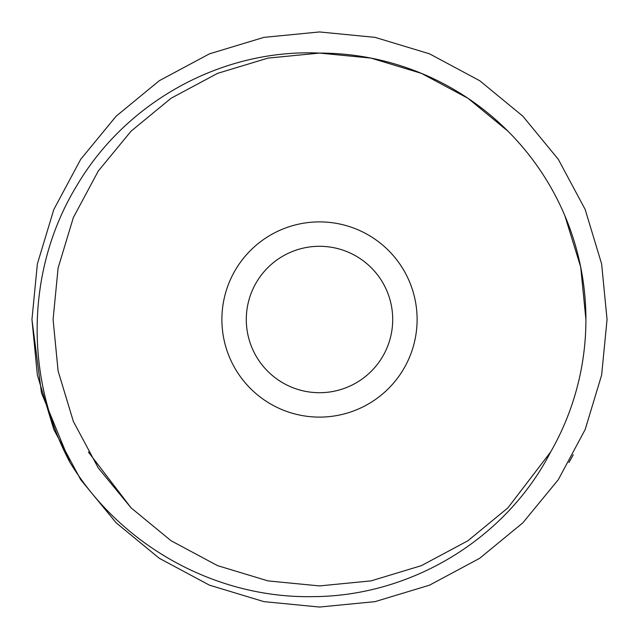 <?xml version="1.0" encoding="UTF-8"?>
<svg xmlns="http://www.w3.org/2000/svg" width="639" height="639" viewBox="0 0 639 639"><rect width="100%" height="100%" fill="white"/><g stroke="black" fill="none" stroke-linecap="round" stroke-linejoin="round"><path stroke-width="0.96" d="M221.893 319.5A97.607 97.607 0 0 1 319.5 221.893A97.607 97.607 0 0 1 417.107 319.5A97.607 97.607 0 0 1 319.5 417.107A97.607 97.607 0 0 1 221.893 319.5A97.607 97.607 0 0 1 319.5 221.893A97.607 97.607 0 0 1 417.107 319.5M319.5 585.915L370.979 580.899L421.452 565.635L467.94 540.738L507.885 507.885L550.618 452.021L507.885 507.885L467.94 540.738L421.452 565.635L370.979 580.899L319.5 585.915L268.021 580.899L217.548 565.635L171.06 540.738L131.115 507.885L98.262 467.94L73.365 421.452L58.101 370.979L53.085 319.5L58.101 370.979L73.365 421.452L98.262 467.94L131.115 507.885L171.06 540.738L217.548 565.635L268.021 580.899L319.5 585.915L370.979 580.899L421.452 565.635L467.94 540.738L507.885 507.885L550.618 452.021L507.885 507.885L467.94 540.738L421.452 565.635L370.979 580.899L319.5 585.915L268.021 580.899L217.548 565.635L171.06 540.738L131.115 507.885L98.262 467.94L73.365 421.452L58.101 370.979L53.085 319.5L58.101 370.979L73.365 421.452L98.262 467.94L131.115 507.885L171.06 540.738L217.548 565.635L268.021 580.899L319.5 585.915L370.979 580.899L421.452 565.635L467.94 540.738L507.885 507.885L550.618 452.021L507.885 507.885L467.94 540.738L421.452 565.635L370.979 580.899L319.5 585.915L268.021 580.899L217.548 565.635L171.06 540.738L131.115 507.885L98.262 467.94L73.365 421.452L58.101 370.979L53.085 319.5L58.101 370.979L73.365 421.452L98.262 467.94L131.115 507.885L98.262 467.94L73.365 421.452L58.101 370.979L53.085 319.5L58.101 370.979L73.365 421.452L98.262 467.94L131.115 507.885L171.06 540.738L217.548 565.635L268.021 580.899L319.5 585.915L370.979 580.899L421.452 565.635L467.94 540.738L507.885 507.885L550.618 452.021L507.885 507.885L467.94 540.738L421.452 565.635L370.979 580.899L319.5 585.915L268.021 580.899L217.548 565.635L171.06 540.738L131.115 507.885L98.262 467.94L73.365 421.452L58.101 370.979L53.085 319.5L58.101 370.979L73.365 421.452L98.262 467.94L131.115 507.885L171.06 540.738L217.548 565.635L268.021 580.899L319.5 585.915L370.979 580.899L421.452 565.635L467.94 540.738L507.885 507.885L550.618 452.021L507.885 507.885L467.94 540.738L421.452 565.635L370.979 580.899L319.5 585.915L370.979 580.899L421.452 565.635L467.94 540.738L507.885 507.885L550.618 452.021L507.885 507.885L467.94 540.738L421.452 565.635L370.979 580.899L319.5 585.915L268.021 580.899L217.548 565.635L171.06 540.738L131.115 507.885L98.262 467.94L73.365 421.452L58.101 370.979L53.085 319.5L58.101 370.979L73.365 421.452L98.262 467.94L131.115 507.885L171.06 540.738L217.548 565.635L268.021 580.899L319.5 585.915L370.979 580.899L421.452 565.635L467.94 540.738L507.885 507.885L550.618 452.021L507.885 507.885L467.94 540.738L421.452 565.635L370.979 580.899L319.5 585.915L268.021 580.899L217.548 565.635L171.06 540.738L131.115 507.885L98.262 467.94L73.365 421.452L58.101 370.979L53.085 319.5L58.101 370.979L73.365 421.452L98.262 467.94L131.115 507.885L171.06 540.738L217.548 565.635L268.021 580.899L319.5 585.915L370.979 580.899L421.452 565.635L467.94 540.738L507.885 507.885L550.618 452.021L507.885 507.885L467.94 540.738L421.452 565.635L370.979 580.899L319.5 585.915L268.021 580.899L217.548 565.635L171.06 540.738L131.115 507.885L98.262 467.94L73.365 421.452L58.101 370.979L53.085 319.5L58.101 370.979L73.365 421.452L98.262 467.94L131.115 507.885L171.06 540.738L217.548 565.635L268.021 580.899L319.5 585.915L370.979 580.899L421.452 565.635L467.94 540.738L507.885 507.885L550.618 452.021L507.885 507.885L467.94 540.738L421.452 565.635L370.979 580.899L319.5 585.915L268.021 580.899L217.548 565.635L171.06 540.738L131.115 507.885L98.262 467.94L73.365 421.452L58.101 370.979L53.085 319.5L58.101 268.021L73.365 217.548L98.262 171.06L131.115 131.115L171.06 98.262L217.548 73.365L268.021 58.101L319.5 53.085A266.415 266.415 0 0 1 550.618 452.021L507.885 507.885L467.94 540.738L421.452 565.635L370.979 580.899L319.5 585.915L268.021 580.899L217.548 565.635L171.06 540.738L131.115 507.885L98.262 467.94L73.365 421.452L58.101 370.979L53.085 319.5L58.101 268.021L73.365 217.548L98.262 171.06L131.115 131.115L171.06 98.262L217.548 73.365L268.021 58.101L319.5 53.085L370.971 58.101L421.452 73.365L467.932 98.262L507.885 131.115M564.836 215.631L580.699 267.014L585.915 319.5M53.085 319.5L58.101 370.979L73.365 421.452L98.262 467.94L131.115 507.885L171.06 540.738L217.548 565.635L268.021 580.899L319.5 585.915L370.979 580.899L421.452 565.635L467.94 540.738L507.885 507.885L550.618 452.021L507.885 507.885L467.94 540.738L421.452 565.635L370.979 580.899L319.5 585.915L268.021 580.899L217.548 565.635L171.06 540.738L131.115 507.885L98.262 467.94L73.365 421.452L58.101 370.979L53.085 319.5L58.101 370.979L73.365 421.452L98.262 467.94L131.115 507.885L171.06 540.738L217.548 565.635L268.021 580.899L319.5 585.915L370.979 580.899L421.452 565.635L467.94 540.738L507.885 507.885L550.618 452.021L507.885 507.885L467.94 540.738L421.452 565.635L370.979 580.899L319.5 585.915L268.021 580.899L217.548 565.635L171.06 540.738L131.115 507.885L98.262 467.94L73.365 421.452L58.101 370.979L53.085 319.5L58.101 370.979L73.365 421.452L98.262 467.94L131.115 507.885L171.06 540.738L217.548 565.635L268.021 580.899L319.5 585.915L370.979 580.899L421.452 565.635L467.94 540.738L507.885 507.885L550.618 452.021L507.885 507.885L467.94 540.738L421.452 565.635L370.979 580.899L319.5 585.915L268.021 580.899L217.548 565.635L171.06 540.738L131.115 507.885L98.262 467.94L73.365 421.452L58.101 370.979L53.085 319.5L58.101 268.021L73.365 217.548L98.262 171.06L131.115 131.115L171.06 98.262L217.548 73.365L268.021 58.101L319.5 53.085L268.021 58.101L217.548 73.365L171.06 98.262L131.115 131.115L98.262 171.06L73.365 217.548L58.101 268.021L53.085 319.5L58.101 268.021L73.365 217.548L98.262 171.06L131.115 131.115L171.06 98.262L217.548 73.365L268.021 58.101L319.5 53.085L268.021 58.101L217.548 73.365L171.06 98.262L131.115 131.115L98.262 171.06L73.365 217.548L58.101 268.021L53.085 319.5L58.101 268.021L73.365 217.548L98.262 171.06L131.115 131.115L171.06 98.262L217.548 73.365L268.021 58.101L319.5 53.085L268.021 58.101L217.548 73.365L171.06 98.262L131.115 131.115L98.262 171.06L73.365 217.548L58.101 268.021L53.085 319.5L58.101 268.021L73.365 217.548L98.262 171.06L131.115 131.115L171.06 98.262L217.548 73.365L268.021 58.101L319.5 53.085L268.021 58.101L217.548 73.365L171.06 98.262L131.115 131.115L98.262 171.06L73.365 217.548L58.101 268.021L53.085 319.5L58.101 268.021L73.365 217.548L98.262 171.06L131.115 131.115L171.06 98.262L217.548 73.365L268.021 58.101L319.5 53.085L268.021 58.101L217.548 73.365L171.06 98.262L131.115 131.115L98.262 171.06L73.365 217.548L58.101 268.021L53.085 319.5L58.101 268.021L73.365 217.548L98.262 171.06L131.115 131.115L171.06 98.262L217.548 73.365L268.021 58.101L319.5 53.085L268.021 58.101L217.548 73.365L171.06 98.262L131.115 131.115L98.262 171.06L73.365 217.548L58.101 268.021L53.085 319.5L58.101 268.021L73.365 217.548L98.262 171.06L131.115 131.115L171.06 98.262L217.548 73.365L268.021 58.101L319.5 53.085L268.021 58.101L217.548 73.365L171.06 98.262L131.115 131.115L98.262 171.06L73.365 217.548L58.101 268.021L53.085 319.5L58.101 268.021L73.365 217.548L98.262 171.06L131.115 131.115L171.06 98.262L217.548 73.365L268.021 58.101L319.5 53.085L268.021 58.101L217.548 73.365L171.06 98.262L131.115 131.115L98.262 171.06L73.365 217.548L58.101 268.021L53.085 319.5L58.101 268.021L73.365 217.548L98.262 171.06L131.115 131.115L171.06 98.262L217.548 73.365L268.021 58.101L319.5 53.085L268.021 58.101L217.548 73.365L171.06 98.262L131.115 131.115L98.262 171.06L73.365 217.548L58.101 268.021L53.085 319.5L58.101 268.021L73.365 217.548L98.262 171.06L131.115 131.115L171.06 98.262L217.548 73.365L268.021 58.101L319.5 53.085L268.021 58.101L217.548 73.365L171.06 98.262L131.115 131.115L98.262 171.06L73.365 217.548L58.101 268.021L53.085 319.5L58.101 268.021L73.365 217.548L98.262 171.06L131.115 131.115L171.06 98.262L217.548 73.365L268.021 58.101L319.5 53.085L268.021 58.101L217.548 73.365L171.06 98.262L131.115 131.115L98.262 171.06L73.365 217.548L58.101 268.021L53.085 319.5L58.101 268.021L73.365 217.548L98.262 171.06L131.115 131.115L171.06 98.262L217.548 73.365L268.021 58.101L319.5 53.085C221.781 48.668 126.171 101.865 76.968 185.382C26.239 268.204 24.034 376.555 70.042 462.532L41.471 392.873L31.95 319.5L37.366 263.939L53.836 209.456L80.714 159.287L116.17 116.17L159.287 80.714L209.456 53.836L263.939 37.366L319.5 31.95L375.061 37.366L429.544 53.836L479.713 80.714L522.83 116.17L558.286 159.287L585.164 209.456L601.634 263.939L607.05 319.5L601.634 375.061L585.164 429.544L558.286 479.713L522.83 522.83L479.713 558.286L429.544 585.164L375.061 601.634L319.5 607.05L263.939 601.634L209.456 585.164L159.287 558.286L116.17 522.83L80.714 479.713L53.836 429.544L37.366 375.061L31.95 319.5L37.366 263.939L53.836 209.456L80.714 159.287L116.17 116.17L159.287 80.714L209.456 53.836L263.939 37.366L319.5 31.95L375.061 37.366L429.544 53.836L479.713 80.714L522.83 116.17L558.286 159.287L585.164 209.456L601.634 263.939L607.05 319.5L601.634 375.061L585.164 429.544L558.286 479.713L522.83 522.83L479.713 558.286L429.544 585.164L375.061 601.634L319.5 607.05L263.939 601.634L209.456 585.164L159.287 558.286L116.17 522.83L80.714 479.713L53.836 429.544L37.366 375.061L31.95 319.5L37.366 263.939L53.836 209.456L80.714 159.287L116.17 116.17L159.287 80.714L209.456 53.836L263.939 37.366L319.5 31.95L375.061 37.366L429.544 53.836L479.713 80.714L522.83 116.17L558.286 159.287L585.164 209.456L601.634 263.939L607.05 319.5L601.634 375.061L585.164 429.544L558.286 479.713L522.83 522.83L479.713 558.286L429.544 585.164L375.061 601.634L319.5 607.05L263.939 601.634L209.456 585.164L159.287 558.286L116.17 522.83L80.714 479.713L53.836 429.544L37.366 375.061L31.95 319.5L37.366 263.939L53.836 209.456L80.714 159.287L116.17 116.17L159.287 80.714L209.456 53.836L263.939 37.366L319.5 31.95L375.061 37.366L429.544 53.836L479.713 80.714L522.83 116.17L558.286 159.287L585.164 209.456L601.634 263.939L607.05 319.5L601.634 375.061L585.164 429.544L558.286 479.713L522.83 522.83L479.713 558.286L429.544 585.164L375.061 601.634L319.5 607.05L263.939 601.634L209.456 585.164L159.287 558.286L116.17 522.83L80.714 479.713L53.836 429.544L37.366 375.061L31.95 319.5L37.366 263.939L53.836 209.456L80.714 159.287L116.17 116.17L159.287 80.714L209.456 53.836L263.939 37.366L319.5 31.95L375.061 37.366L429.544 53.836L479.713 80.714L522.83 116.17L558.286 159.287L585.164 209.456L601.634 263.939L607.05 319.5L601.634 375.061L585.164 429.544L558.286 479.713L522.83 522.83L479.713 558.286L429.544 585.164L375.061 601.634L319.5 607.05L263.939 601.634L209.456 585.164L159.287 558.286L116.17 522.83L80.714 479.713L53.836 429.544L37.366 375.061L31.95 319.5L37.366 263.939L53.836 209.456L80.714 159.287L116.17 116.17L159.287 80.714L209.456 53.836L263.939 37.366L319.5 31.95L375.061 37.366L429.544 53.836L479.713 80.714L522.83 116.17L558.286 159.287L585.164 209.456L601.634 263.939L607.05 319.5L601.634 375.061L585.164 429.544L558.286 479.713L522.83 522.83L479.713 558.286L429.544 585.164L375.061 601.634L319.5 607.05L263.939 601.634L209.456 585.164L159.287 558.286L116.17 522.83L80.714 479.713L53.836 429.544L37.366 375.061L31.95 319.5L37.366 263.939L53.836 209.456L80.714 159.287L116.17 116.17L159.287 80.714L209.456 53.836L263.939 37.366L319.5 31.95L375.061 37.366L429.544 53.836L479.713 80.714L522.83 116.17L558.286 159.287L585.164 209.456L601.634 263.939L607.05 319.5L601.634 375.061L585.164 429.544L558.286 479.713L522.83 522.83L479.713 558.286L429.544 585.164L375.061 601.634L319.5 607.05L263.939 601.634L209.456 585.164L159.287 558.286L116.17 522.83L80.714 479.713L53.836 429.544L37.366 375.061L31.95 319.5L37.366 263.939L53.836 209.456L80.714 159.287L116.17 116.17L159.287 80.714L209.456 53.836L263.939 37.366L319.5 31.95L375.061 37.366L429.544 53.836L479.713 80.714L522.83 116.17L558.286 159.287L585.164 209.456L601.634 263.939L607.05 319.5L601.634 375.061L585.164 429.544L558.286 479.713L522.83 522.83L479.713 558.286L429.544 585.164L375.061 601.634L319.5 607.05L263.939 601.634L209.456 585.164L159.287 558.286L116.17 522.83L80.714 479.713L53.836 429.544L37.366 375.061L31.95 319.5L37.366 263.939L53.836 209.456L80.714 159.287L116.17 116.17L159.287 80.714L209.456 53.836L263.939 37.366L319.5 31.95L375.061 37.366L429.544 53.836L479.713 80.714L522.83 116.17L558.286 159.287L585.164 209.456L601.634 263.939L607.05 319.5L601.634 375.061L585.164 429.544L558.286 479.713L522.83 522.83L479.713 558.286L429.544 585.164L375.061 601.634L319.5 607.05L263.939 601.634L209.456 585.164L159.287 558.286L116.17 522.83L80.714 479.713L53.836 429.544L37.366 375.061L31.95 319.5L37.366 263.939L53.836 209.456L80.714 159.287L116.17 116.17L159.287 80.714L209.456 53.836L263.939 37.366L319.5 31.95L375.061 37.366L429.544 53.836L479.713 80.714L522.83 116.17L558.286 159.287L585.164 209.456L601.634 263.939L607.05 319.5L601.634 375.061L585.164 429.544L558.286 479.713L522.83 522.83L479.713 558.286L429.544 585.164L375.061 601.634L319.5 607.05L263.939 601.634L209.456 585.164L159.287 558.286L116.17 522.83L80.714 479.713L53.836 429.544L37.366 375.061L31.95 319.5L37.366 263.939L53.836 209.456L80.714 159.287L116.17 116.17L159.287 80.714L209.456 53.836L263.939 37.366L319.5 31.95L375.061 37.366L429.544 53.836L479.713 80.714L522.83 116.17L558.286 159.287L585.164 209.456L601.634 263.939L607.05 319.5L601.634 375.061L585.164 429.544L558.286 479.713L522.83 522.83L479.713 558.286L429.544 585.164L375.061 601.634L319.5 607.05L263.939 601.634L209.456 585.164L159.287 558.286L116.17 522.83L80.714 479.713L53.836 429.544L37.366 375.061L31.95 319.5L37.366 263.939L53.836 209.456L80.714 159.287L116.17 116.17L159.287 80.714L209.456 53.836L263.939 37.366L319.5 31.95L375.061 37.366L429.544 53.836L479.713 80.714L522.83 116.17L558.286 159.287L585.164 209.456L601.634 263.939L607.05 319.5L601.634 375.061L585.164 429.544L558.286 479.713L522.83 522.83L479.713 558.286L429.544 585.164L375.061 601.634L319.5 607.05L263.939 601.634L209.456 585.164L159.287 558.286L116.17 522.83L80.714 479.713L53.836 429.544L37.366 375.061L31.95 319.5L37.366 263.939L53.836 209.456L80.714 159.287L116.17 116.17L159.287 80.714L209.456 53.836L263.939 37.366L319.5 31.95L375.061 37.366L429.544 53.836L479.713 80.714L522.83 116.17L558.286 159.287L585.164 209.456L601.634 263.939L607.05 319.5L601.634 375.061L585.164 429.544L558.286 479.713L522.83 522.83L479.713 558.286L429.544 585.164L375.061 601.634L319.5 607.05L263.939 601.634L209.456 585.164L159.287 558.286L116.17 522.83L80.714 479.713L53.836 429.544L37.366 375.061L31.95 319.5L37.366 263.939L53.836 209.456L80.714 159.287L116.17 116.17L159.287 80.714L209.456 53.836L263.939 37.366L319.5 31.95L375.061 37.366L429.544 53.836L479.713 80.714L522.83 116.17L558.286 159.287L585.164 209.456L601.634 263.939L607.05 319.5L601.634 375.061L585.164 429.544L558.286 479.713L522.83 522.83L479.713 558.286L429.544 585.164L375.061 601.634L319.5 607.05L263.939 601.634L209.456 585.164L159.287 558.286L116.17 522.83L80.714 479.713L53.836 429.544L37.366 375.061L31.95 319.5L37.366 263.939L53.836 209.456L80.714 159.287L116.17 116.17L159.287 80.714L209.456 53.836L263.939 37.366L319.5 31.95L375.061 37.366L429.544 53.836L479.713 80.714L522.83 116.17L558.286 159.287L585.164 209.456L601.634 263.939L607.05 319.5L601.634 375.061L585.164 429.544L558.286 479.713L522.83 522.83L479.713 558.286L429.544 585.164L375.061 601.634L319.5 607.05L263.939 601.634L209.456 585.164L159.287 558.286L116.17 522.83L80.714 479.713L53.836 429.544L37.366 375.061L31.95 319.5L37.366 263.939L53.836 209.456L80.714 159.287L116.17 116.17L159.287 80.714L209.456 53.836L263.939 37.366L319.5 31.95L375.061 37.366L429.544 53.836L479.713 80.714L522.83 116.17L558.286 159.287L585.164 209.456L601.634 263.939L607.05 319.5L601.634 375.061L585.164 429.544L558.286 479.713L522.83 522.83L479.713 558.286L429.544 585.164L375.061 601.634L319.5 607.05L263.939 601.634L209.456 585.164L159.287 558.286L116.17 522.83L80.714 479.713L53.836 429.544L37.366 375.061L31.95 319.5L37.366 263.939L53.836 209.456L80.714 159.287L116.17 116.17L159.287 80.714L209.456 53.836L263.939 37.366L319.5 31.95L375.061 37.366L429.544 53.836L479.713 80.714L522.83 116.17L558.286 159.287L585.164 209.456L601.634 263.939L607.05 319.5L601.634 375.061L585.164 429.544L558.286 479.713L522.83 522.83L479.713 558.286L429.544 585.164L375.061 601.634L319.5 607.05L263.939 601.634L209.456 585.164L159.287 558.286L116.17 522.83L80.714 479.713L53.836 429.544L37.366 375.061L31.95 319.5L37.366 263.939L53.836 209.456L80.714 159.287L116.17 116.17L159.287 80.714L209.456 53.836L263.939 37.366L319.5 31.95L375.061 37.366L429.544 53.836L479.713 80.714L522.83 116.17L558.286 159.287L585.164 209.456L601.634 263.939L607.05 319.5L601.634 375.061L585.164 429.544L558.286 479.713L522.83 522.83L479.713 558.286L429.544 585.164L375.061 601.634L319.5 607.05L263.939 601.634L209.456 585.164L159.287 558.286L116.17 522.83L80.714 479.713L53.836 429.544L37.366 375.061L31.95 319.5L37.366 263.939L53.836 209.456L80.714 159.287L116.17 116.17L159.287 80.714L209.456 53.836L263.939 37.366L319.5 31.95L375.061 37.366L429.544 53.836L479.713 80.714L522.83 116.17L558.286 159.287L585.164 209.456L601.634 263.939L607.05 319.5L601.634 375.061L585.164 429.544L558.286 479.713L522.83 522.83L479.713 558.286L429.544 585.164L375.061 601.634L319.5 607.05L263.939 601.634L209.456 585.164L159.287 558.286L116.17 522.83L80.714 479.713L53.836 429.544L37.366 375.061L31.95 319.5L37.366 263.939L53.836 209.456L80.714 159.287L116.17 116.17L159.287 80.714L209.456 53.836L263.939 37.366L319.5 31.95L375.061 37.366L429.544 53.836L479.713 80.714L522.83 116.17L558.286 159.287L585.164 209.456L601.634 263.939L607.05 319.5L601.634 375.061L585.164 429.544L558.286 479.713L522.83 522.83L479.713 558.286L429.544 585.164L375.061 601.634L319.5 607.05L263.939 601.634L209.456 585.164L159.287 558.286L116.17 522.83L80.714 479.713L53.836 429.544L37.366 375.061L31.95 319.5L37.366 263.939L53.836 209.456L80.714 159.287L116.17 116.17L159.287 80.714L209.456 53.836L263.939 37.366L319.5 31.95L375.061 37.366L429.544 53.836L479.713 80.714L522.83 116.17L558.286 159.287L585.164 209.456L601.634 263.939L607.05 319.5L601.634 375.061L585.164 429.544L558.286 479.713L522.83 522.83L479.713 558.286L429.544 585.164L375.061 601.634L319.5 607.05L263.939 601.634L209.456 585.164L159.287 558.286L116.17 522.83L80.714 479.713L53.836 429.544L37.366 375.061L31.95 319.5L37.366 263.939L53.836 209.456L80.714 159.287L116.17 116.17L159.287 80.714L209.456 53.836L263.939 37.366L319.5 31.95L375.061 37.366L429.544 53.836L479.713 80.714L522.83 116.17L558.286 159.287L585.164 209.456L601.634 263.939L607.05 319.5L601.634 375.061L585.164 429.544L558.286 479.713L522.83 522.83L479.713 558.286L429.544 585.164L375.061 601.634L319.5 607.05L263.939 601.634L209.456 585.164L159.287 558.286L116.17 522.83L80.714 479.713L53.836 429.544L37.366 375.061L31.95 319.5L37.366 263.939L53.836 209.456L80.714 159.287L116.17 116.17L159.287 80.714L209.456 53.836L263.939 37.366L319.5 31.95L375.061 37.366L429.544 53.836L479.713 80.714L522.83 116.17L558.286 159.287L585.164 209.456L601.634 263.939L607.05 319.5L601.634 375.061L585.164 429.544L558.286 479.713L522.83 522.83L479.713 558.286L429.544 585.164L375.061 601.634L319.5 607.05L263.939 601.634L209.456 585.164L159.287 558.286L116.17 522.83L80.714 479.713L53.836 429.544L37.366 375.061L31.95 319.5L37.366 263.939L53.836 209.456L80.714 159.287L116.17 116.17L159.287 80.714L209.456 53.836L263.939 37.366L319.5 31.95L375.061 37.366L429.544 53.836L479.713 80.714L522.83 116.17L558.286 159.287L585.164 209.456L601.634 263.939L607.05 319.5L601.634 375.061L585.164 429.544L558.286 479.713L522.83 522.83L479.713 558.286L429.544 585.164L375.061 601.634L319.5 607.05L263.939 601.634L209.456 585.164L159.287 558.286L116.17 522.83L80.714 479.713L53.836 429.544L37.366 375.061L31.95 319.5L37.366 263.939L53.836 209.456L80.714 159.287L116.17 116.17L159.287 80.714L209.456 53.836L263.939 37.366L319.5 31.95L375.061 37.366L429.544 53.836L479.713 80.714L522.83 116.17L558.286 159.287L585.164 209.456L601.634 263.939L607.05 319.5L601.634 375.061L585.164 429.544L558.286 479.713L522.83 522.83L479.713 558.286L429.544 585.164L375.061 601.634L319.5 607.05L263.939 601.634L209.456 585.164L159.287 558.286L116.17 522.83L80.714 479.713L53.836 429.544L37.366 375.061L31.95 319.5L37.366 263.939L53.836 209.456L80.714 159.287L116.17 116.17L159.287 80.714L209.456 53.836L263.939 37.366L319.5 31.95L375.061 37.366L429.544 53.836L479.713 80.714L522.83 116.17L558.286 159.287L585.164 209.456L601.634 263.939L607.05 319.5L601.634 375.061L585.164 429.544L558.286 479.713L522.83 522.83M70.042 462.532C120.979 546.129 216.341 598.839 313.933 596.618C411.165 595.987 505.697 539.26 550.618 452.021L507.885 507.885L467.94 540.738L421.452 565.635L370.979 580.899L319.5 585.915L268.021 580.899L217.548 565.635L171.06 540.738L131.115 507.885L88.382 452.021M319.5 607.05L263.939 601.634L209.456 585.164L159.287 558.286L116.17 522.83L80.714 479.713L53.836 429.544L37.366 375.061L31.95 319.5L37.366 263.939L53.836 209.456L80.714 159.287L116.17 116.17L159.287 80.714L209.456 53.836L263.939 37.366L319.5 31.95M522.83 116.17L558.286 159.287L585.164 209.456L601.634 263.939L607.05 319.5M573.247 454.768L568.958 462.532M392.705 319.5A73.205 73.205 0 0 0 319.5 246.295A73.205 73.205 0 0 0 246.295 319.5A73.205 73.205 0 0 0 319.5 392.705A73.205 73.205 0 0 0 392.705 319.5"/></g></svg>
